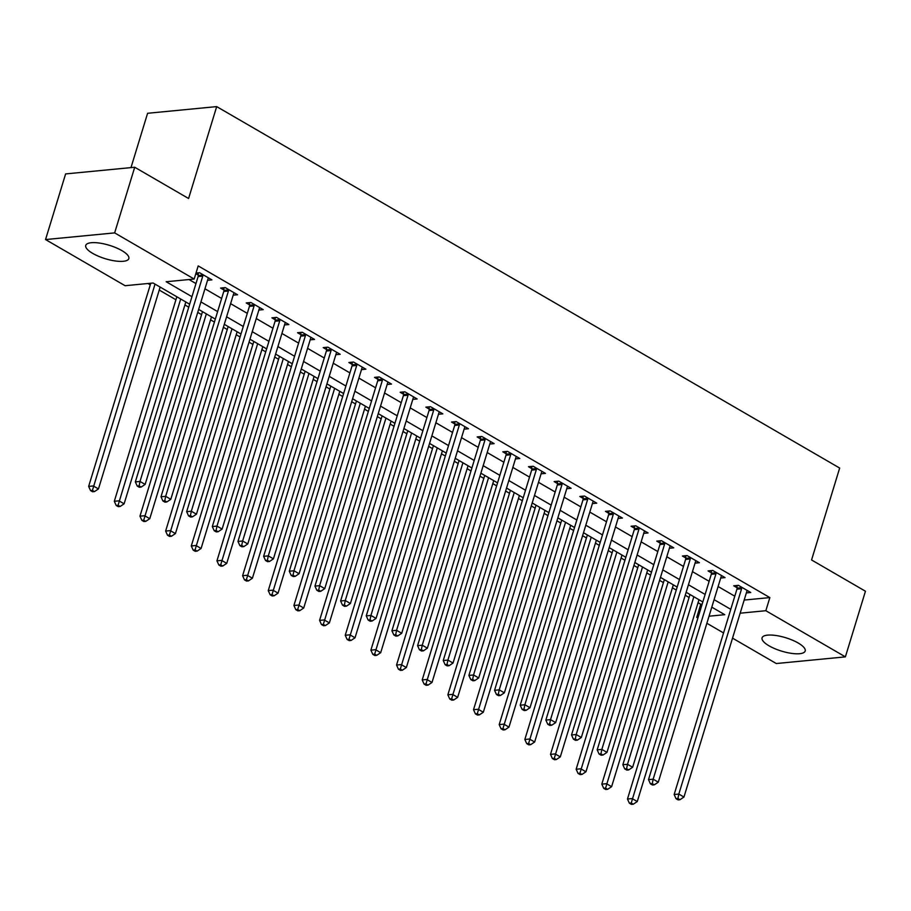 <?xml version="1.0" encoding="UTF-8"?>
<svg xmlns="http://www.w3.org/2000/svg" width="911" height="911" viewBox="0 0 911 911"><rect width="100%" height="100%" fill="white"/><g stroke="black" fill="none" stroke-linecap="round" stroke-linejoin="round"><path stroke-width="1.37" d="M121.858 250.593A22.536 7.003 17 0 1 128.838 258.587A22.536 7.003 17 0 1 115.105 260.945A22.536 7.003 17 0 1 92.728 253.406A22.536 7.003 17 0 1 85.748 245.412A22.536 7.003 17 0 1 99.493 243.066A22.536 7.003 17 0 1 121.858 250.593M798.207 643.018A22.536 7.003 17 0 1 805.187 651.012A22.536 7.003 17 0 1 791.443 653.358A22.536 7.003 17 0 1 769.066 645.831A22.536 7.003 17 0 1 762.086 637.837A22.536 7.003 17 0 1 775.83 635.479A22.536 7.003 17 0 1 798.207 643.018M130.99 167.601L147.593 113.283L216.693 106.61L839.669 468.06L811.564 559.958L865.45 591.228L845.385 656.865L776.286 663.538L732.535 638.155M723.55 632.94L706.879 623.272M697.894 618.057L696.744 617.396L698.145 617.259M698.065 602.695L700.764 604.266L696.744 617.396M147.924 283.503L150.269 284.858M159.254 290.074L175.925 299.753M184.91 304.957L188.748 307.189M197.733 312.405L201.582 314.637M210.566 319.852L214.404 322.073M223.389 327.288L227.249 329.52M236.222 334.736L240.071 336.968M249.045 342.172L252.905 344.415M261.878 349.619L265.727 351.851M274.701 357.066L278.561 359.298M287.534 364.514L291.383 366.734M300.357 371.95L304.217 374.182M313.202 379.397L317.039 381.629M326.024 386.833L329.873 389.077M338.858 394.281L342.695 396.513M351.68 401.717L355.529 403.96M364.514 409.164L368.351 411.396M377.336 416.612L381.197 418.844M390.17 424.059L394.019 426.28M402.992 431.495L406.853 433.727M415.826 438.943L419.675 441.175M428.648 446.379L432.509 448.622M441.482 453.826L445.331 456.058M454.304 461.273L458.165 463.505M467.149 468.721L470.987 470.941M479.972 476.157L483.821 478.389M492.805 483.604L496.643 485.836M505.628 491.04L509.477 493.284M518.461 498.488L522.299 500.72M531.284 505.935L535.144 508.167M544.118 513.383L547.966 515.603M556.94 520.819L560.8 523.051M569.774 528.266L573.623 530.498M582.596 535.702L586.456 537.945M595.43 543.15L599.279 545.382M608.252 550.586L612.112 552.829M621.097 558.033L624.935 560.265M633.919 565.48L637.768 567.712M646.753 572.928L650.591 575.16M659.575 580.364L663.424 582.607M672.409 587.811L676.247 590.043M685.231 595.247L689.092 597.491M189.659 304.217L153.105 283.002L125.092 285.712L45.55 239.559L114.649 232.886L194.18 279.039L166.178 281.738L191.959 296.701M114.649 232.886L134.714 167.248L65.615 173.921L45.55 239.559M700.764 604.266L702.153 604.13M744.173 600.064L769.852 597.593L198.199 265.91L194.18 279.039M189.01 279.54L195.967 283.572M204.952 288.787L221.624 298.455M230.608 303.67L247.291 313.35M256.264 318.554L272.947 328.233M281.92 333.449L298.603 343.117M307.576 348.332L324.259 358.012M333.244 363.216L349.915 372.895M358.9 378.111L375.571 387.779M384.556 392.994L401.239 402.673M410.212 407.877L426.895 417.557M435.868 422.761L452.551 432.44M461.524 437.656L478.207 447.335M487.191 452.539L503.863 462.219M512.847 467.423L529.519 477.102M538.503 482.318L555.186 491.986M564.16 497.201L580.842 506.88M589.816 512.084L606.498 521.764M615.472 526.979L632.154 536.647M641.139 541.863L657.81 551.542M666.795 556.746L683.466 566.426M692.451 571.63L709.134 581.309M718.107 586.525L734.79 596.204M746.36 592.913L750.721 592.492L738.411 585.34L733.742 585.796L737.079 587.732M720.703 578.029L725.065 577.608L712.744 570.457L708.075 570.912L711.423 572.848M695.047 563.135L699.409 562.713L687.088 555.573L682.419 556.017L685.767 557.953M669.391 548.251L673.753 547.83L661.432 540.678L656.763 541.134L660.099 543.07M643.735 533.368L648.085 532.946L635.776 525.795L631.107 526.251L634.443 528.186M618.079 518.473L622.429 518.052L610.119 510.912L605.451 511.356L608.787 513.303M592.412 503.589L596.773 503.168L584.463 496.028L579.795 496.472L583.131 498.408M566.756 488.706L571.117 488.285L558.796 481.133L554.127 481.589L557.475 483.525M541.1 473.811L545.461 473.39L533.14 466.25L528.471 466.705L531.819 468.641M515.444 458.928L519.805 458.506L507.484 451.366L502.815 451.81L506.152 453.746M489.788 444.044L494.138 443.623L481.828 436.471L477.159 436.927L480.496 438.863M464.132 429.161L468.482 428.739L456.172 421.588L451.503 422.044L454.84 423.979M438.464 414.266L442.826 413.845L430.516 406.705L425.847 407.149L429.183 409.085M412.808 399.382L417.17 398.961L404.848 391.81L400.18 392.265L403.527 394.201M387.152 384.499L391.514 384.078L379.192 376.926L374.523 377.382L377.871 379.318M361.496 369.604L365.858 369.183L353.536 362.043L348.867 362.487L352.204 364.434M335.84 354.721L340.19 354.299L327.88 347.159L323.211 347.603L326.548 349.539M310.184 339.837L314.534 339.416L302.224 332.264L297.555 332.72L300.892 334.656M284.517 324.942L288.878 324.521L276.568 317.381L271.899 317.837L275.236 319.772M258.861 310.059L263.222 309.638L250.901 302.498L246.232 302.942L249.58 304.878M233.205 295.175L237.566 294.754L225.245 287.603L220.576 288.058L223.924 289.994M207.549 280.281L211.91 279.871L199.589 272.719L196.013 273.061M195.819 273.687L198.256 275.111M134.714 167.248L188.588 198.507L216.693 106.61M769.852 597.593L765.844 610.712L845.385 656.865M740.165 613.194L765.844 610.712M200.932 301.917L217.615 311.585M226.588 316.8L243.271 326.48M252.256 331.684L268.927 341.363M277.912 346.567L294.583 356.247M303.568 361.462L320.251 371.141M329.224 376.345L345.907 386.025M354.88 391.229L371.563 400.908M380.536 406.124L397.219 415.792M406.204 421.007L422.875 430.687M431.86 435.891L448.531 445.57M457.516 450.786L474.198 460.454M483.172 465.669L499.854 475.348M508.828 480.552L525.51 490.232M534.484 495.447L551.166 505.115M560.151 510.331L576.822 520.01M585.807 525.214L602.478 534.894M611.463 540.098L628.146 549.777M637.119 554.993L653.802 564.672M662.775 569.876L679.458 579.555M688.431 584.76L705.114 594.439M714.099 599.654L730.77 609.322M709.031 616.2L724.757 614.686L711.798 607.159M702.814 601.955L686.142 592.275M677.158 587.071L660.486 577.392M651.502 572.176L634.819 562.508M625.846 557.293L609.163 547.613M600.19 542.409L583.507 532.73M574.534 527.515L557.851 517.847M548.866 512.631L532.195 502.952M523.21 497.748L506.539 488.068M497.554 482.864L480.871 473.185M471.898 467.969L455.215 458.29M446.242 453.086L429.559 443.406M420.586 438.202L403.903 428.523M394.918 423.308L378.247 413.64M369.262 408.424L352.591 398.745M343.606 393.541L326.924 383.861M317.95 378.646L301.268 368.978M292.294 363.762L275.612 354.083M266.638 348.879L249.956 339.199M240.971 333.995L224.3 324.316M215.315 319.101L198.644 309.421M741.6 588.745L736.931 589.189L674.151 794.517L678.82 794.062L741.6 588.745A2.892 2.198 84.5 0 0 741.748 587.675L741.748 587.276M677.921 798.503L676.053 798.685L678.103 799.881L679.97 799.699L677.921 798.503L678.82 794.062L683.956 797.045L746.724 591.717A2.892 2.198 84.5 0 1 747.179 590.829L747.384 590.556M736.931 589.189A2.892 2.198 84.5 0 0 737.079 588.13L737.056 585.477M674.151 794.517L676.053 798.685M679.97 799.699L683.956 797.045M689.991 594.519L627.474 799.027L632.143 798.571L637.267 801.555L698.976 599.723M693.84 596.751L631.232 803.012L629.364 803.195L631.414 804.39L633.282 804.208L631.232 803.012M637.267 801.555L633.282 804.208M629.364 803.195L627.474 799.027M715.944 573.85L711.275 574.306L648.495 779.634L653.164 779.178L715.944 573.85A2.892 2.198 84.5 0 0 716.092 572.791L716.092 572.393M652.265 783.619L650.397 783.802L652.447 784.997L654.314 784.815L652.265 783.619L653.164 779.178L658.3 782.162L721.068 576.834A2.892 2.198 84.5 0 1 721.523 575.934L721.728 575.661M711.275 574.306A2.892 2.198 84.5 0 0 711.423 573.235L711.4 570.582M648.495 779.634L650.397 783.802M654.314 784.815L658.3 782.162M690.276 558.967L685.619 559.422L622.839 764.739L627.508 764.295L690.276 558.967A2.892 2.198 84.5 0 0 690.436 557.896L690.424 557.509M626.597 768.736L624.741 768.918L626.791 770.102L628.658 769.92L626.597 768.736L627.508 764.295L632.644 767.267L695.412 561.95A2.892 2.198 84.5 0 1 695.856 561.051L696.072 560.777M685.619 559.422A2.892 2.198 84.5 0 0 685.767 558.352L685.744 555.699M622.839 764.739L624.741 768.918M628.658 769.92L632.644 767.267M664.62 544.083L659.951 544.527L597.183 749.855L601.852 749.4L664.62 544.083A2.892 2.198 84.5 0 0 664.779 543.013L664.768 542.626M600.941 753.852L599.074 754.023L601.135 755.219L603.002 755.037L600.941 753.852L601.852 749.4L606.977 752.384L669.756 547.055A2.892 2.198 84.5 0 1 670.2 546.167L670.405 545.894M659.951 544.527A2.892 2.198 84.5 0 0 660.111 543.468L660.088 540.815M597.183 749.855L599.074 754.023M603.002 755.037L606.977 752.384M664.335 579.624L601.807 784.143L606.475 783.688L611.611 786.671L673.32 584.839M668.184 581.856L605.576 788.129L603.708 788.311L605.758 789.507L607.626 789.325L605.576 788.129M611.611 786.671L607.626 789.325M603.708 788.311L601.807 784.143M638.679 564.74L576.151 769.248L580.819 768.804L585.955 771.776L647.664 569.956M642.528 566.972L579.92 773.245L578.052 773.428L580.102 774.612L581.97 774.43L579.92 773.245M585.955 771.776L581.97 774.43M578.052 773.428L576.151 769.248M613.023 549.857L550.495 754.365L555.163 753.921L560.299 756.893L621.997 555.061M616.872 552.089L554.264 758.362L552.396 758.533L554.446 759.728L556.314 759.546L554.264 758.362M560.299 756.893L556.314 759.546M552.396 758.533L550.495 754.365M638.964 529.189L634.295 529.644L571.527 734.972L576.196 734.517L638.964 529.189A2.892 2.198 84.5 0 0 639.112 528.129L639.112 527.731M575.285 738.958L573.418 739.14L575.467 740.336L577.335 740.153L575.285 738.958L576.196 734.517L581.32 737.5L644.1 532.172A2.892 2.198 84.5 0 1 644.544 531.272L644.749 531.011M634.295 529.644A2.892 2.198 84.5 0 0 634.443 528.574L634.432 525.932M571.527 734.972L573.418 739.14M577.335 740.153L581.32 737.5M587.367 534.962L524.838 739.481L529.507 739.026L534.643 742.01L596.341 540.177M591.216 537.205L528.596 743.467L526.74 743.649L528.79 744.845L530.657 744.663L528.596 743.467M534.643 742.01L530.657 744.663M526.74 743.649L524.838 739.481M613.308 514.305L608.639 514.761L545.86 720.077L550.529 719.633L613.308 514.305A2.892 2.198 84.5 0 0 613.456 513.246L613.456 512.847M549.629 724.074L547.762 724.256L549.811 725.441L551.679 725.258L549.629 724.074L550.529 719.633L555.664 722.605L618.444 517.289A2.892 2.198 84.5 0 1 618.888 516.389L619.093 516.116M608.639 514.761A2.892 2.198 84.5 0 0 608.787 513.69L608.776 511.037M545.86 720.077L547.762 724.256M551.679 725.258L555.664 722.605M587.652 499.422L582.983 499.866L520.204 705.194L524.873 704.75L587.652 499.422A2.892 2.198 84.5 0 0 587.8 498.351L587.8 497.964M523.973 709.191L522.105 709.362L524.155 710.557L526.023 710.375L523.973 709.191L524.873 704.75L530.008 707.722L592.776 502.394A2.892 2.198 84.5 0 1 593.232 501.505L593.437 501.232M582.983 499.866A2.892 2.198 84.5 0 0 583.131 498.807L583.108 496.153M520.204 705.194L522.105 709.362M526.023 710.375L530.008 707.722M561.996 484.538L557.327 484.982L494.548 690.31L499.217 689.855L561.996 484.538A2.892 2.198 84.5 0 0 562.144 483.468L562.144 483.069M498.317 694.296L496.449 694.478L498.499 695.674L500.367 695.492L498.317 694.296L499.217 689.855L504.352 692.838L567.12 487.51A2.892 2.198 84.5 0 1 567.576 486.611L567.781 486.349M557.327 484.982A2.892 2.198 84.5 0 0 557.475 483.923L557.452 481.27M494.548 690.31L496.449 694.478M500.367 695.492L504.352 692.838M536.328 469.643L531.671 470.099L468.892 675.427L473.561 674.971L536.328 469.643A2.892 2.198 84.5 0 0 536.488 468.584L536.477 468.186M472.65 679.412L470.793 679.595L472.843 680.779L474.711 680.608L472.65 679.412L473.561 674.971L478.696 677.943L541.464 472.627A2.892 2.198 84.5 0 1 541.908 471.727L542.125 471.454M531.671 470.099A2.892 2.198 84.5 0 0 531.819 469.028L531.796 466.375M468.892 675.427L470.793 679.595M474.711 680.608L478.696 677.943M510.672 454.76L506.004 455.215L443.236 660.532L447.905 660.088L510.672 454.76A2.892 2.198 84.5 0 0 510.832 453.689L510.82 453.302M446.994 664.529L445.126 664.711L447.187 665.895L449.055 665.713L446.994 664.529L447.905 660.088L453.029 663.06L515.808 457.732A2.892 2.198 84.5 0 1 516.252 456.844L516.457 456.57M506.004 455.215A2.892 2.198 84.5 0 0 506.163 454.145L506.14 451.492M443.236 660.532L445.126 664.711M449.055 665.713L453.029 663.06M561.711 520.079L499.182 724.598L503.851 724.143L508.976 727.115L570.685 525.294M565.549 522.31L502.94 728.584L501.073 728.766L503.134 729.95L505.001 729.779L502.94 728.584M508.976 727.115L505.001 729.779M501.073 728.766L499.182 724.598M536.044 505.195L473.526 709.703L478.195 709.259L483.32 712.231L545.029 510.399M539.893 507.427L477.284 713.7L475.417 713.882L477.466 715.067L479.334 714.884L477.284 713.7M483.32 712.231L479.334 714.884M475.417 713.882L473.526 709.703M510.388 490.312L447.859 694.82L452.528 694.364L457.664 697.348L519.372 495.516M514.237 492.544L451.628 698.805L449.761 698.988L451.81 700.183L453.678 700.001L451.628 698.805M457.664 697.348L453.678 700.001M449.761 698.988L447.859 694.82M484.732 475.417L422.203 679.936L426.872 679.481L432.008 682.453L493.716 480.632M488.581 477.649L425.972 683.922L424.105 684.104L426.154 685.288L428.022 685.118L425.972 683.922M432.008 682.453L428.022 685.118M424.105 684.104L422.203 679.936M459.076 460.533L396.547 665.041L401.216 664.597L406.352 667.569L468.049 465.737M462.925 462.765L400.316 669.038L398.449 669.221L400.498 670.405L402.366 670.223L400.316 669.038M406.352 667.569L402.366 670.223M398.449 669.221L396.547 665.041M485.016 439.876L480.348 440.32L417.58 645.648L422.248 645.193L485.016 439.876A2.892 2.198 84.5 0 0 485.164 438.806L485.164 438.407M421.337 649.634L419.47 649.816L421.52 651.012L423.387 650.83L421.337 649.634L422.248 645.193L427.373 648.177L490.152 442.848A2.892 2.198 84.5 0 1 490.596 441.96L490.801 441.687M480.348 440.32A2.892 2.198 84.5 0 0 480.496 439.261L480.484 436.608M417.58 645.648L419.47 649.816M423.387 650.83L427.373 648.177M433.42 445.65L370.891 650.158L375.56 649.702L380.696 652.686L442.393 450.854M437.269 447.882L374.649 654.144L372.793 654.326L374.842 655.521L376.71 655.339L374.649 654.144M380.696 652.686L376.71 655.339M372.793 654.326L370.891 650.158M459.36 424.981L454.691 425.437L391.912 630.765L396.581 630.31L459.36 424.981A2.892 2.198 84.5 0 0 459.508 423.922L459.508 423.524M395.681 634.751L393.814 634.933L395.864 636.129L397.731 635.946L395.681 634.751L396.581 630.31L401.717 633.282L464.496 427.965A2.892 2.198 84.5 0 1 464.94 427.065L465.145 426.792M454.691 425.437A2.892 2.198 84.5 0 0 454.84 424.367L454.828 421.713M391.912 630.765L393.814 634.933M397.731 635.946L401.717 633.282M407.764 430.755L345.235 635.274L349.904 634.819L355.028 637.802L416.737 435.97M411.601 432.987L348.993 639.26L347.125 639.442L349.186 640.638L351.054 640.456L348.993 639.26M355.028 637.802L351.054 640.456M347.125 639.442L345.235 635.274M433.704 410.098L429.035 410.554L366.256 615.87L370.925 615.426L433.704 410.098A2.892 2.198 84.5 0 0 433.852 409.028L433.852 408.64M370.025 619.867L368.158 620.049L370.208 621.234L372.075 621.051L370.025 619.867L370.925 615.426L376.061 618.398L438.829 413.07A2.892 2.198 84.5 0 1 439.284 412.182L439.489 411.909M429.035 410.554A2.892 2.198 84.5 0 0 429.183 409.483L429.161 406.83M366.256 615.87L368.158 620.049M372.075 621.051L376.061 618.398M382.096 415.871L319.579 620.38L324.248 619.935L329.372 622.908L391.081 421.087M385.945 418.103L323.337 624.377L321.469 624.559L323.519 625.743L325.386 625.561L323.337 624.377M329.372 622.908L325.386 625.561M321.469 624.559L319.579 620.38M408.048 395.215L403.379 395.659L340.6 600.987L345.269 600.531L408.048 395.215A2.892 2.198 84.5 0 0 408.196 394.144L408.196 393.757M344.369 604.972L342.502 605.155L344.552 606.35L346.419 606.168L344.369 604.972L345.269 600.531L350.405 603.515L413.173 398.187A2.892 2.198 84.5 0 1 413.628 397.298L413.833 397.025M403.379 395.659A2.892 2.198 84.5 0 0 403.527 394.6L403.505 391.946M340.6 600.987L342.502 605.155M346.419 606.168L350.405 603.515M356.44 400.988L293.911 605.496L298.58 605.041L303.716 608.024L365.425 406.192M360.289 403.22L297.681 609.493L295.813 609.664L297.863 610.86L299.73 610.677L297.681 609.493M303.716 608.024L299.73 610.677M295.813 609.664L293.911 605.496M382.381 380.32L377.723 380.775L314.944 586.103L319.613 585.648L382.381 380.32A2.892 2.198 84.5 0 0 382.54 379.261L382.54 378.862M318.702 590.089L316.846 590.271L318.896 591.467L320.763 591.285L318.702 590.089L319.613 585.648L324.749 588.631L387.517 383.303A2.892 2.198 84.5 0 1 387.961 382.404L388.177 382.13M377.723 380.775A2.892 2.198 84.5 0 0 377.871 379.705L377.849 377.063M314.944 586.103L316.846 590.271M320.763 591.285L324.749 588.631M330.784 386.093L268.255 590.613L272.924 590.157L278.06 593.141L339.769 391.309M334.633 388.325L272.025 594.598L270.157 594.781L272.207 595.976L274.074 595.794L272.025 594.598M278.06 593.141L274.074 595.794M270.157 594.781L268.255 590.613M356.725 365.436L352.056 365.892L289.288 571.208L293.957 570.764L356.725 365.436A2.892 2.198 84.5 0 0 356.884 364.366L356.873 363.979M293.046 575.205L291.178 575.388L293.24 576.572L295.107 576.39L293.046 575.205L293.957 570.764L299.081 573.736L361.861 368.42A2.892 2.198 84.5 0 1 362.305 367.52L362.51 367.247M352.056 365.892A2.892 2.198 84.5 0 0 352.215 364.821L352.193 362.168M289.288 571.208L291.178 575.388M295.107 576.39L299.081 573.736M305.128 371.21L242.599 575.718L247.268 575.274L252.404 578.246L314.101 376.425M308.977 373.442L246.369 579.715L244.501 579.897L246.551 581.081L248.418 580.911L246.369 579.715M252.404 578.246L248.418 580.911M244.501 579.897L242.599 575.718M331.069 350.553L326.4 350.997L263.632 556.325L268.301 555.881L331.069 350.553A2.892 2.198 84.5 0 0 331.217 349.482L331.217 349.095M267.39 560.322L265.522 560.493L267.572 561.688L269.44 561.506L267.39 560.322L268.301 555.881L273.425 558.853L336.205 353.525A2.892 2.198 84.5 0 1 336.649 352.637L336.854 352.363M326.4 350.997A2.892 2.198 84.5 0 0 326.548 349.938L326.537 347.285M263.632 556.325L265.522 560.493M269.44 561.506L273.425 558.853M305.413 335.669L300.744 336.113L237.965 541.441L242.633 540.986L305.413 335.669A2.892 2.198 84.5 0 0 305.561 334.599L305.561 334.2M241.734 545.427L239.866 545.609L241.916 546.805L243.784 546.623L241.734 545.427L242.633 540.986L247.769 543.969L310.549 338.641A2.892 2.198 84.5 0 1 310.993 337.742L311.198 337.48M300.744 336.113A2.892 2.198 84.5 0 0 300.892 335.043L300.881 332.401M237.965 541.441L239.866 545.609M243.784 546.623L247.769 543.969M279.757 320.774L275.088 321.23L212.309 526.558L216.977 526.102L279.757 320.774A2.892 2.198 84.5 0 0 279.905 319.715L279.905 319.317M216.078 530.544L214.21 530.726L216.26 531.91L218.128 531.739L216.078 530.544L216.977 526.102L222.113 529.075L284.881 323.758A2.892 2.198 84.5 0 1 285.337 322.858L285.542 322.585M275.088 321.23A2.892 2.198 84.5 0 0 275.236 320.16L275.213 317.506M212.309 526.558L214.21 530.726M218.128 531.739L222.113 529.075M254.101 305.891L249.432 306.347L186.653 511.663L191.321 511.219L254.101 305.891A2.892 2.198 84.5 0 0 254.249 304.821L254.249 304.433M190.422 515.66L188.554 515.842L190.604 517.027L192.472 516.844L190.422 515.66L191.321 511.219L196.457 514.191L259.225 308.863A2.892 2.198 84.5 0 1 259.681 307.975L259.886 307.702M249.432 306.347A2.892 2.198 84.5 0 0 249.58 305.276L249.557 302.623M186.653 511.663L188.554 515.842M192.472 516.844L196.457 514.191M228.433 291.008L223.776 291.452L160.996 496.78L165.665 496.324L228.433 291.008A2.892 2.198 84.5 0 0 228.593 289.937L228.593 289.539M164.754 500.765L162.898 500.948L164.948 502.143L166.815 501.961L164.754 500.765L165.665 496.324L170.801 499.308L233.569 293.98A2.892 2.198 84.5 0 1 234.013 293.091L234.229 292.818M223.776 291.452A2.892 2.198 84.5 0 0 223.924 290.393L223.901 287.739M160.996 496.78L162.898 500.948M166.815 501.961L170.801 499.308M279.472 356.326L216.943 560.834L221.612 560.39L226.748 563.362L288.445 361.53M283.321 358.558L220.701 564.831L218.845 565.002L220.895 566.198L222.762 566.016L220.701 564.831M226.748 563.362L222.762 566.016M218.845 565.002L216.943 560.834M253.816 341.443L191.287 545.951L195.956 545.495L201.08 548.479L262.789 346.647M257.654 343.675L195.045 549.937L193.178 550.119L195.239 551.314L197.106 551.132L195.045 549.937M201.08 548.479L197.106 551.132M193.178 550.119L191.287 545.951M228.149 326.548L165.631 531.067L170.3 530.612L175.424 533.584L237.133 331.763M231.998 328.78L169.389 535.053L167.522 535.235L169.571 536.42L171.439 536.249L169.389 535.053M175.424 533.584L171.439 536.249M167.522 535.235L165.631 531.067M202.493 311.664L139.964 516.173L144.633 515.728L149.768 518.701L211.477 316.869M206.341 313.896L143.733 520.17L141.865 520.352L143.915 521.536L145.783 521.354L143.733 520.17M149.768 518.701L145.783 521.354M141.865 520.352L139.964 516.173M176.836 296.781L114.308 501.289L118.977 500.834L124.112 503.817L185.821 301.985M180.685 299.013L118.077 505.275L116.209 505.457L118.259 506.653L120.127 506.47L118.077 505.275M124.112 503.817L120.127 506.47M116.209 505.457L114.308 501.289M202.777 276.113L198.108 276.568L135.34 481.896L140.009 481.441L202.777 276.113A2.892 2.198 84.5 0 0 202.937 275.054L202.925 274.655M139.098 485.882L137.231 486.064L139.292 487.248L141.159 487.078L139.098 485.882L140.009 481.441L145.134 484.413L207.913 279.096A2.892 2.198 84.5 0 1 208.357 278.197L208.562 277.923M198.108 276.568A2.892 2.198 84.5 0 0 198.268 275.498L198.245 272.844M135.34 481.896L137.231 486.064M141.159 487.078L145.134 484.413M150.77 283.23L88.652 486.406L93.321 485.95L98.456 488.934L160.154 287.102M155.029 284.118L92.421 490.391L90.553 490.573L92.603 491.769L94.471 491.587L92.421 490.391M98.456 488.934L94.471 491.587M90.553 490.573L88.652 486.406M741.748 587.675L737.079 588.13M716.092 572.791L711.423 573.235M690.436 557.896L685.767 558.352M664.779 543.013L660.111 543.468M639.112 528.129L634.443 528.574M613.456 513.246L608.787 513.69M587.8 498.351L583.131 498.807M562.144 483.468L557.475 483.923M536.488 468.584L531.819 469.028M510.832 453.689L506.163 454.145M485.164 438.806L480.496 439.261M459.508 423.922L454.84 424.367M433.852 409.028L429.183 409.483M408.196 394.144L403.527 394.6M382.54 379.261L377.871 379.705M356.884 364.366L352.215 364.821M331.217 349.482L326.548 349.938M305.561 334.599L300.892 335.043M279.905 319.715L275.236 320.16M254.249 304.821L249.58 305.276M228.593 289.937L223.924 290.393M202.937 275.054L198.268 275.498"/></g></svg>
